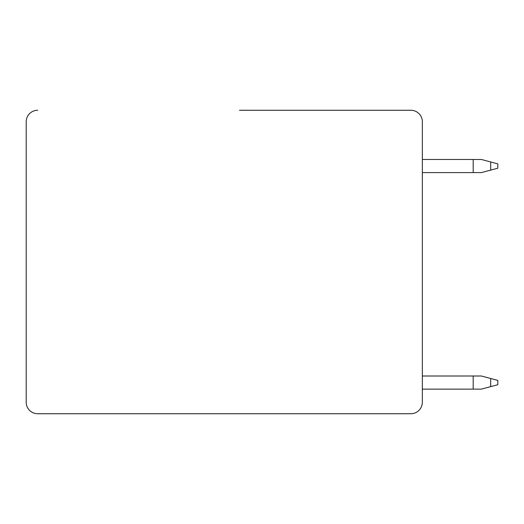 <?xml version="1.0" encoding="UTF-8"?>
<svg xmlns="http://www.w3.org/2000/svg" width="524" height="524" viewBox="0 0 524 524"><rect width="100%" height="100%" fill="white"/><g stroke="black" fill="none" stroke-linecap="round" stroke-linejoin="round"><path stroke-width="0.79" d="M37.682 110.269A11.482 11.482 0 0 0 26.2 121.751L26.2 402.249A11.482 11.482 0 0 0 37.682 413.731L410.862 413.731A11.482 11.482 0 0 0 422.344 402.249L422.344 121.751A11.482 11.482 0 0 0 410.862 110.269L239.448 110.269M422.344 159.479L481.399 159.479L490.7 161.968L490.7 170.11L497.8 168.204L481.399 172.599L422.344 172.599M473.192 159.479L473.192 172.599M422.344 376.003L473.192 376.003L473.192 389.129L422.344 389.129M473.192 389.129L481.399 389.129L490.7 386.633L490.7 378.498L497.8 380.398L481.399 376.003L473.192 376.003M490.7 161.968L497.8 163.874L490.7 161.968M490.7 386.633L497.8 384.734L490.7 386.633M26.2 297.881L26.2 296.584M497.8 384.734L497.8 380.398M497.8 168.204L497.8 163.874"/></g></svg>
